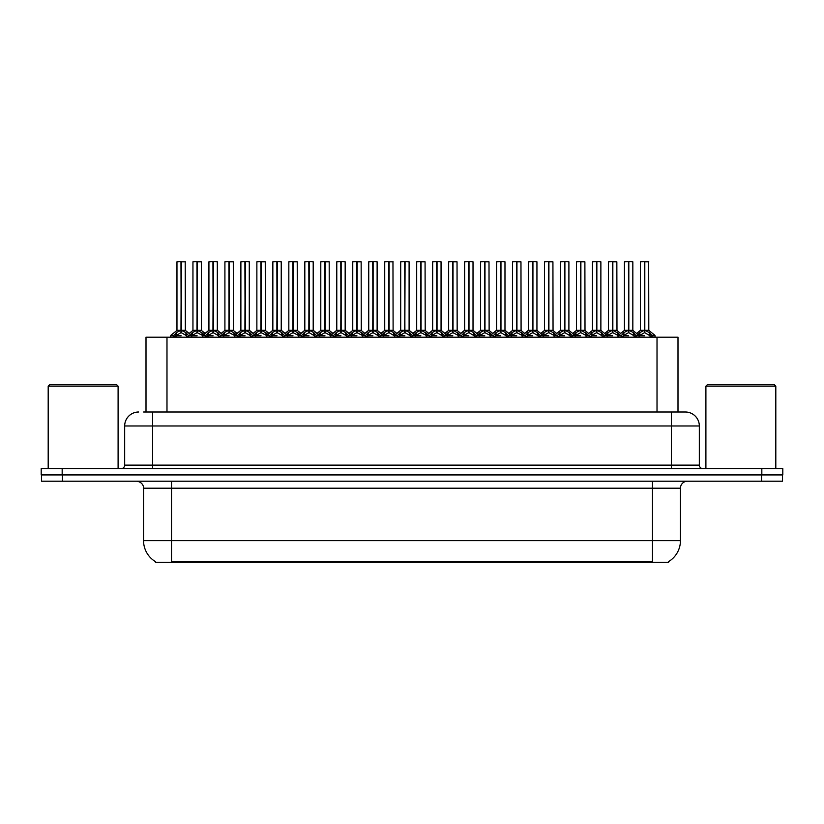 <?xml version="1.0" encoding="UTF-8"?>
<svg xmlns="http://www.w3.org/2000/svg" width="824" height="824" viewBox="0 0 824 824"><rect width="100%" height="100%" fill="white"/><g stroke="black" fill="none" stroke-linecap="round" stroke-linejoin="round"><path stroke-width="1.24" d="M143.623 412L152.636 412L143.623 412L146.002 412L146.002 337.201L677.998 337.201L677.998 412M668.573 561.618L668.573 562.308L155.427 562.308L155.427 561.618M155.643 561.741A24.473 24.473 0 0 1 143.551 540.637L171.516 540.637L171.516 561.741L652.484 561.741L652.484 540.637L680.449 540.637L680.449 488.199A6.994 6.994 0 0 1 687.443 481.206M143.551 540.637L143.551 488.199C143.901 487.066 142.707 481.855 136.557 481.206M668.357 561.741A24.473 24.473 0 0 0 680.449 540.637M62.449 481.206L782.522 481.206L782.522 474.923L41.478 474.923L41.478 481.206L62.449 481.206L62.449 474.923M782.522 481.206L782.522 474.923M138.659 412A13.977 13.977 0 0 0 124.671 425.977L124.671 465.127A3.492 3.492 0 0 1 121.18 468.629M685.341 412A13.977 13.977 0 0 1 699.329 425.977L152.636 425.977L152.636 412L685.135 412M699.329 425.977L699.329 465.127C699.514 467.239 700.678 468.403 702.821 468.629M62.171 468.629L41.2 468.629L41.2 474.923L62.171 474.923L62.171 468.629L761.829 468.629L761.829 474.923L782.8 474.923L782.8 468.629L761.829 468.629M612.84 261.836L616.846 261.836L612.84 261.836L612.84 330.259L618.154 333.215L618.154 335.801L621.141 335.801L623.871 332.577L628.454 330.259L628.454 332.7L628.702 261.692L632.688 261.692L630.03 261.692L632.832 261.836L632.832 330.208L628.815 330.259L633.399 332.577L636.128 335.801L639.125 335.801L639.125 337.201M628.454 261.692L624.438 261.836L628.454 261.692L624.438 261.836L624.438 330.208L628.454 330.259M632.688 261.692L628.815 261.692M617.423 332.577L618.144 337.201M621.646 337.201L621.141 335.801M634.13 333.215L634.13 336.501L636.138 336.501L635.634 337.201M633.625 337.201L634.13 336.501M628.578 261.692L628.578 330.208L632.956 330.476L629.279 330.486M628.454 261.836L628.64 330.208M624.582 261.692L630.03 261.692M628.815 330.259L628.815 332.7L628.691 330.208M628.454 332.7L623.14 335.801L628.64 335.801M628.815 330.208L628.815 261.836M634.13 335.801L628.815 332.7M623.14 333.215L623.644 337.201M636.138 335.801L636.138 336.501M637.312 335.265L639.857 332.577L644.43 330.259L644.43 332.7L644.677 261.692L648.673 261.692L640.557 261.692L644.553 261.692L644.553 330.208L649.384 332.577L652.114 335.801L655.101 335.801L655.101 337.201M644.44 261.692L640.423 261.836L640.423 330.208L644.43 330.259M648.807 261.836L644.801 261.836L644.801 330.208L648.807 330.208L648.673 261.692M650.115 333.215L650.115 336.501L652.114 336.501L651.609 337.201M649.6 337.201L650.115 336.501M644.43 261.836L644.615 330.208M644.801 330.259L644.801 332.7L644.677 330.208M650.115 335.801L644.801 332.7M644.43 332.7L639.125 335.801L644.615 335.801M644.553 261.692L643.214 261.692M639.115 336.501L639.63 337.201M652.114 335.801L652.114 336.501M580.879 261.836L584.886 261.836L580.879 261.836L580.879 330.259L586.194 333.215L586.194 335.801L589.17 335.801L591.91 332.577L596.494 330.259L596.494 332.7L596.731 261.692L600.727 261.692L598.069 261.692L600.871 261.836L600.871 330.208L596.854 330.259L601.438 332.577L604.167 335.801L607.164 335.801L607.164 337.201M596.494 261.692L592.477 261.836L596.494 261.692L592.477 261.836L592.477 330.208L596.494 330.259M600.727 261.692L596.854 261.692M585.452 332.577L586.183 337.201M589.675 337.201L589.17 335.801M602.169 333.215L602.169 336.501L604.167 336.501L603.662 337.201M601.664 337.201L602.169 336.501M596.607 261.692L596.607 330.208L600.995 330.476L597.318 330.486M596.494 261.836L596.669 330.208M592.621 261.692L598.069 261.692M596.854 330.259L596.854 332.7L596.731 330.208M596.494 332.7L591.179 335.801L596.669 335.801M596.854 330.208L596.854 261.836M602.169 335.801L596.854 332.7M591.179 333.215L591.684 337.201M604.167 335.801L604.167 336.501M548.908 261.836L552.925 261.836L548.908 261.836L548.908 330.259L554.233 333.215L554.233 335.801L557.209 335.801L559.949 332.577L564.522 330.259L564.522 332.7L564.77 261.692L568.766 261.692L566.109 261.692L568.9 261.836L568.9 330.208L564.893 330.259L569.477 332.577L572.206 335.801L575.193 335.801L575.193 337.201M564.533 261.692L560.516 261.836L564.533 261.692L560.516 261.836L560.516 330.208L564.522 330.259M568.766 261.692L564.883 261.692M553.491 332.577L554.222 337.201M557.714 337.201L557.209 335.801M570.208 333.215L570.208 336.501L572.206 336.501L571.702 337.201M569.693 337.201L570.208 336.501M564.646 261.692L564.646 330.208L569.034 330.476L565.357 330.486M564.522 261.836L564.708 330.208M560.66 261.692L566.109 261.692M564.893 330.259L564.893 332.7L564.77 330.208M564.522 332.7L559.208 335.801L564.708 335.801M564.893 330.208L564.893 261.836M570.208 335.801L564.893 332.7M559.208 333.215L559.723 337.201M572.206 335.801L572.206 336.501M516.947 261.836L520.964 261.836L516.947 261.836L516.947 330.259L522.262 333.215L522.262 335.801L525.249 335.801L527.978 332.577L532.562 330.259L532.562 332.7L532.809 261.692L536.805 261.692L534.148 261.692L536.939 261.836L536.939 330.208L532.932 330.259L537.516 332.577L540.245 335.801L543.232 335.801L543.232 337.201M532.572 261.692L528.555 261.836L532.572 261.692L528.555 261.836L528.555 330.208L532.562 330.259M536.805 261.692L532.922 261.692M521.53 332.577L522.262 337.201M525.753 337.201L525.249 335.801M538.247 333.215L538.247 336.501L540.245 336.501L539.741 337.201M537.732 337.201L538.247 336.501M532.685 261.692L532.685 330.208L537.073 330.476L533.396 330.486M532.562 261.836L532.747 330.208M528.689 261.692L534.148 261.692M532.932 330.259L532.932 332.7L532.809 330.208M532.562 332.7L527.247 335.801L532.747 335.801M532.932 330.208L532.932 261.836M538.237 335.801L532.932 332.7M527.247 333.215L527.762 337.201M540.245 335.801L540.245 336.501M484.986 261.836L489.003 261.836L484.986 261.836L484.986 330.259L490.301 333.215L490.301 335.801L493.288 335.801L496.017 332.577L500.601 330.259L500.601 332.7L500.848 261.692L504.844 261.692L502.187 261.692L504.978 261.836L504.978 330.208L500.971 330.259L505.545 332.577L508.274 335.801L511.271 335.801L511.271 337.201M500.611 261.692L496.594 261.836L500.611 261.692L496.594 261.836L496.594 330.208L500.601 330.259M504.844 261.692L500.961 261.692M489.569 332.577L490.301 337.201M493.792 337.201L493.288 335.801M506.286 333.215L506.286 336.501L508.284 336.501L507.78 337.201M505.771 337.201L506.286 336.501M500.724 261.692L500.724 330.208L505.112 330.476L501.425 330.486M500.601 261.836L500.786 330.208M496.728 261.692L502.187 261.692M500.971 330.259L500.971 332.7L500.848 330.208M500.601 332.7L495.286 335.801L500.786 335.801M500.971 330.208L500.971 261.836M506.276 335.801L500.971 332.7M495.286 333.215L495.801 337.201M508.284 335.801L508.284 336.501M605.352 335.265L607.885 332.577L612.469 330.259L612.469 332.7L612.829 261.692M608.462 261.836L612.479 261.692L608.462 261.836L608.462 330.208L612.469 330.259M616.712 261.692L608.596 261.692M617.639 337.201L618.154 336.501M612.479 261.692L612.592 330.208L616.846 330.208L612.84 330.208M616.846 261.836L616.98 330.476L613.293 330.486M612.469 261.836L612.654 330.208M612.84 330.259L612.84 332.7L612.716 330.208M612.469 332.7L607.164 335.801L612.654 335.801M612.592 261.692L611.254 261.692M617.423 335.111L612.84 332.7M618.154 333.215L619.957 335.265M607.154 336.501L607.669 337.201M573.38 335.265L575.924 332.577L580.508 330.259L580.508 332.7L580.869 261.692M576.501 261.836L580.518 261.692L576.501 261.836L576.501 330.208L580.508 330.259M584.741 261.692L576.635 261.692M585.679 337.201L586.194 336.501M580.518 261.692L580.632 330.208L584.886 330.208L580.879 330.208M584.886 261.836L585.009 330.476L581.332 330.486M580.508 261.836L580.693 330.208M580.879 330.259L580.879 332.7L580.755 330.208M580.508 332.7L575.204 335.801L580.693 335.801M580.632 261.692L579.293 261.692M585.452 335.111L580.879 332.7M586.194 333.215L587.996 335.265M575.193 336.501L575.708 337.201M541.419 335.265L543.964 332.577L548.547 330.259L548.547 332.7L548.908 261.692M544.53 261.836L548.547 261.692L544.53 261.836L544.53 330.208L548.547 330.259M552.78 261.692L544.674 261.692M553.718 337.201L554.233 336.501M548.547 261.692L548.671 330.208L552.925 330.208L548.908 330.208M552.925 261.836L553.048 330.476L549.371 330.486M548.547 261.836L548.732 330.208M548.908 330.259L548.908 332.7L548.794 330.208M548.547 332.7L543.232 335.801L548.732 335.801M548.671 261.692L547.332 261.692M553.491 335.111L548.908 332.7M554.233 333.215L556.035 335.265M543.232 336.501L543.737 337.201M509.459 335.265L512.003 332.577L516.586 330.259L516.586 332.7L516.947 261.692M512.569 261.836L516.586 261.692L512.569 261.836L512.569 330.208L516.586 330.259M520.819 261.692L512.713 261.692M521.757 337.201L522.262 336.501M516.586 261.692L516.71 330.208L520.964 330.208L516.947 330.208M520.964 261.836L521.087 330.476L517.41 330.486M516.586 261.836L516.761 330.208M516.947 330.259L516.947 332.7L516.823 330.208M516.586 332.7L511.271 335.801L516.761 335.801M516.71 261.692L515.371 261.692M521.53 335.111L516.947 332.7M522.262 333.215L524.074 335.265M511.271 336.501L511.776 337.201M48.194 386.137L49.584 384.736L116.699 384.736L118.1 386.137L48.194 386.137L48.194 468.629M118.1 386.137L118.1 468.629M705.9 386.137L707.301 384.736L774.416 384.736L775.806 386.137L705.9 386.137L705.9 468.629M775.806 386.137L775.806 468.629M453.025 261.836L457.032 261.836L453.025 261.836L453.025 330.259L458.34 333.215L458.34 335.801L461.327 335.801L464.056 332.577L468.64 330.259L468.64 332.7L468.887 261.692L472.873 261.692L470.216 261.692L473.017 261.836L473.017 330.208L469 330.208L473.584 332.577L476.313 335.801L479.311 335.801L479.311 337.201M468.65 261.692L464.633 261.836L468.65 261.692L464.633 261.836L464.633 330.208L468.64 330.259M472.873 261.692L469 261.692M457.608 332.577L458.34 337.201M461.831 337.201L461.327 335.801M474.325 333.215L474.325 336.501L476.324 336.501L475.819 337.201M473.81 337.201L474.325 336.501M468.763 261.692L468.763 330.208L473.141 330.476L469.464 330.486M468.64 261.836L468.825 330.208M464.767 261.692L470.216 261.692M469.011 330.259L469.011 332.7L468.887 330.208M468.64 332.7L463.325 335.801L468.825 335.801M469 330.208L469.011 261.836M474.315 335.801L469.011 332.7M463.325 333.215L463.84 337.201M476.324 335.801L476.324 336.501M421.064 261.836L425.071 261.836L421.064 261.836L421.064 330.259L426.379 333.215L426.379 335.801L429.366 335.801L432.095 332.577L436.679 330.259L436.679 332.7L436.916 261.692L440.912 261.692L438.255 261.692L441.056 261.836L441.056 330.208L437.039 330.259L441.623 332.577L444.352 335.801L447.35 335.801L447.35 337.201M436.679 261.692L432.662 261.836L436.679 261.692L432.662 261.836L432.662 330.208L436.679 330.259M440.912 261.692L437.039 261.692M425.648 332.577L426.368 337.201M429.871 337.201L429.366 335.801M442.354 333.215L442.354 336.501L444.363 336.501L443.858 337.201M441.849 337.201L442.354 336.501M436.802 261.692L436.802 330.208L441.18 330.476L437.503 330.486M436.679 261.836L436.864 330.208M432.806 261.692L438.255 261.692M437.039 330.259L437.039 332.7L436.916 330.208M436.679 332.7L431.364 335.801L436.864 335.801M437.039 330.208L437.039 261.836M442.354 335.801L437.039 332.7M431.364 333.215L431.869 337.201M444.363 335.801L444.363 336.501M394.408 337.201L394.408 335.801L397.405 335.801L400.134 332.577L404.718 330.259L404.718 332.7L404.955 261.692L409.095 261.836L409.095 330.208L405.078 330.259L409.662 332.577L412.391 335.801L415.389 335.801L415.389 337.201M404.718 261.692L400.701 261.836L404.718 261.692L400.701 261.836L400.701 330.208L404.718 330.259M408.951 261.692L405.078 261.692M397.899 337.201L397.395 335.801M410.393 333.215L410.393 336.501L412.391 336.501L411.887 337.201M409.889 337.201L410.393 336.501M404.831 261.692L404.831 330.208L405.078 261.836M404.718 261.836L404.893 330.208M400.845 261.692L406.294 261.692M405.078 330.259L405.078 332.7L404.955 330.208M404.718 332.7L399.403 335.801L404.893 335.801M410.393 335.801L405.078 332.7M399.403 333.215L399.908 337.201M412.391 335.801L412.391 336.501M357.132 261.836L361.149 261.836L357.132 261.836L357.132 330.259L362.457 333.215L362.457 335.801L365.434 335.801L368.173 332.577L372.747 330.259L372.747 332.7L372.994 261.692L376.99 261.692L374.333 261.692L377.124 261.836L377.124 330.208L373.118 330.259L377.701 332.577L380.431 335.801L383.418 335.801L383.418 337.201M372.757 261.692L368.74 261.836L372.757 261.692L368.74 261.836L368.74 330.208L372.747 330.259M376.99 261.692L373.107 261.692M361.715 332.577L362.447 337.201M365.938 337.201L365.434 335.801M378.432 333.215L378.432 336.501L380.431 336.501L379.926 337.201M377.917 337.201L378.432 336.501M372.87 261.692L372.87 330.208L377.124 330.208L377.124 261.836M372.747 261.836L372.932 330.208M368.884 261.692L374.333 261.692M373.118 330.259L373.118 332.7L372.994 330.208M372.747 332.7L367.432 335.801L372.932 335.801M373.118 330.208L373.118 261.836M378.432 335.801L373.118 332.7M367.432 333.215L367.947 337.201M380.431 335.801L380.431 336.501M477.498 335.265L480.042 332.577L484.625 330.259L484.625 332.7L484.976 261.692M480.608 261.836L484.625 261.692L480.608 261.836L480.608 330.208L484.625 330.259M488.859 261.692L480.752 261.692M489.796 337.201L490.301 336.501M484.625 261.692L484.739 330.208L489.003 330.208L484.986 330.208M489.003 261.836L489.126 330.476L485.449 330.486M484.625 261.836L484.8 330.208M484.986 330.259L484.986 332.7L484.862 330.208M484.625 332.7L479.311 335.801L484.8 335.801M484.739 261.692L483.41 261.692M489.569 335.111L484.986 332.7M490.301 333.215L492.113 335.265M479.3 336.501L479.815 337.201M445.537 335.265L448.081 332.577L452.654 330.259L452.654 332.7L453.015 261.692M448.647 261.836L452.664 261.692L448.647 261.836L448.647 330.208L452.654 330.259M456.898 261.692L448.781 261.692M457.825 337.201L458.34 336.501M452.664 261.692L452.778 330.208L457.032 330.208L453.025 330.208M457.032 261.836L457.166 330.476L453.488 330.486M452.654 261.836L452.839 330.208M453.025 330.259L453.025 332.7L452.901 330.208M452.654 332.7L447.35 335.801L452.839 335.801M452.778 261.692L451.439 261.692M457.608 335.111L453.025 332.7M458.34 333.215L460.153 335.265M447.339 336.501L447.854 337.201M413.576 335.265L416.11 332.577L420.693 330.259L420.693 332.7L421.054 261.692M416.687 261.836L420.704 261.692L416.687 261.836L416.687 330.208L420.693 330.259M424.937 261.692L416.82 261.692M425.864 337.201L426.379 336.501M420.704 261.692L420.817 330.208L425.071 330.208L421.064 330.208M425.071 261.836L425.205 330.476L421.517 330.486M420.693 261.836L420.879 330.208M421.064 330.259L421.064 332.7L420.94 330.208M420.693 332.7L415.389 335.801L420.879 335.801M420.817 261.692L419.478 261.692M425.648 335.111L421.064 332.7M426.379 333.215L428.181 335.265M415.378 336.501L415.893 337.201M381.605 335.265L384.149 332.577L388.732 330.259L388.732 332.7L388.979 261.692L384.859 261.692L388.856 261.692L388.856 330.208L393.676 332.577L396.22 335.265M388.743 261.692L384.726 261.836L384.726 330.208L388.732 330.259M393.11 261.836L389.103 261.836L389.103 330.208L393.11 330.208L392.966 261.692M393.903 337.201L394.418 336.501M388.732 261.836L388.918 330.208M389.103 330.259L389.103 332.7L388.979 330.208M388.732 332.7L383.428 335.801L388.918 335.801M388.856 261.692L387.517 261.692M394.408 335.801L389.103 332.7M383.418 336.501L383.933 337.201M409.095 261.836L409.095 330.208M325.171 261.836L329.188 261.836L325.171 261.836L325.171 330.259L330.486 333.215L330.486 335.801L333.473 335.801L336.202 332.577L340.786 330.259L340.786 332.7L341.033 261.692L345.029 261.692L342.372 261.692L345.163 261.836L345.163 330.208L341.157 330.259L345.74 332.577L348.47 335.801L351.457 335.801L351.457 337.201M340.796 261.692L336.779 261.836L340.796 261.692L336.779 261.836L336.779 330.208L340.786 330.259M345.029 261.692L341.146 261.692M329.755 332.577L330.486 337.201M333.978 337.201L333.473 335.801M346.471 333.215L346.471 336.501L348.47 336.501L347.965 337.201M345.956 337.201L346.471 336.501M340.909 261.692L340.909 330.208L345.163 330.208L345.163 261.836M340.786 261.836L340.971 330.208M336.913 261.692L342.372 261.692M341.157 330.259L341.157 332.7L341.033 330.208M346.471 335.801L341.157 332.7M340.786 332.7L335.471 335.801L340.971 335.801M341.157 330.208L341.157 261.836M335.471 333.215L335.986 337.201M348.47 335.801L348.47 336.501M293.21 261.836L297.227 261.836L293.21 261.836L293.21 330.259L298.525 333.215L298.525 335.801L301.512 335.801L304.241 332.577L308.825 330.259L308.825 332.7L309.072 261.692L313.068 261.692L310.411 261.692L313.202 261.836L313.202 330.208L309.196 330.259L313.769 332.577L316.498 335.801L319.496 335.801L319.496 337.201M308.835 261.692L304.818 261.836L308.835 261.692L304.818 261.836L304.818 330.208L308.825 330.259M313.068 261.692L309.185 261.692M297.794 332.577L298.525 337.201M302.017 337.201L301.512 335.801M314.511 333.215L314.511 336.501L316.509 336.501L316.004 337.201M313.996 337.201L314.511 336.501M308.949 261.692L308.949 330.208L313.202 330.208L313.202 261.836M308.825 261.836L309.01 330.208M304.952 261.692L310.411 261.692M309.196 330.259L309.196 332.7L309.072 330.208M308.825 332.7L303.51 335.801L309.01 335.801M309.196 330.208L309.196 261.836M314.5 335.801L309.196 332.7M303.51 333.215L304.025 337.201M316.509 335.801L316.509 336.501M261.249 261.836L265.256 261.836L261.249 261.836L261.249 330.259L266.564 333.215L266.564 335.801L269.551 335.801L272.281 332.577L276.864 330.259L276.864 332.7L277.111 261.692L281.097 261.692L278.44 261.692L281.242 261.836L281.242 330.208L277.224 330.208L281.808 332.577L284.538 335.801L287.535 335.801L287.535 337.201M276.874 261.692L272.847 261.836L276.874 261.692L272.847 261.836L272.847 330.208L276.864 330.259M281.097 261.692L277.224 261.692M265.833 332.577L266.564 337.201M270.056 337.201L269.551 335.801M282.55 333.215L282.55 336.501L284.548 336.501L284.043 337.201M282.035 337.201L282.55 336.501M276.988 261.692L276.988 330.208L281.365 330.476L277.688 330.486M276.864 261.836L277.049 330.208M272.991 261.692L278.44 261.692M277.235 330.259L277.235 332.7L277.111 330.208M276.864 332.7L271.549 335.801L277.049 335.801M277.224 330.208L277.235 261.836M282.539 335.801L277.235 332.7M271.549 333.215L272.054 337.201M284.548 335.801L284.548 336.501M229.288 261.836L233.295 261.836L229.288 261.836L229.288 330.259L234.603 333.215L234.603 335.801L237.59 335.801L240.32 332.577L244.903 330.259L244.903 332.7L245.14 261.692L249.136 261.692L246.479 261.692L249.281 261.836L249.281 330.208L245.264 330.259L249.847 332.577L252.577 335.801L255.574 335.801L255.574 337.201M244.903 261.692L240.886 261.836L244.903 261.692L240.886 261.836L240.886 330.208L244.903 330.259M249.136 261.692L245.264 261.692M233.872 332.577L234.593 337.201M238.095 337.201L237.59 335.801M250.578 333.215L250.578 336.501L252.587 336.501L252.082 337.201M250.074 337.201L250.578 336.501M245.027 261.692L245.027 330.208L249.281 330.208L249.281 261.836M244.903 261.836L245.088 330.208M241.03 261.692L246.479 261.692M245.264 330.259L245.264 332.7L245.14 330.208M244.903 332.7L239.588 335.801L245.088 335.801M245.264 330.208L245.264 261.836M250.578 335.801L245.264 332.7M239.588 333.215L240.093 337.201M252.587 335.801L252.587 336.501M197.327 261.836L201.334 261.836L197.327 261.836L197.327 330.259L202.642 333.215L202.642 335.801L205.619 335.801L208.359 332.577L212.942 330.259L212.942 332.7L213.179 261.692L217.175 261.692L214.518 261.692L217.32 261.836L217.32 330.208L213.303 330.259L217.886 332.577L220.616 335.801L223.613 335.801L223.613 337.201M212.942 261.692L208.925 261.836L212.942 261.692L208.925 261.836L208.925 330.208L212.942 330.259M217.175 261.692L213.303 261.692M201.901 332.577L202.632 337.201M206.124 337.201L205.619 335.801M218.618 333.215L218.618 336.501L220.616 336.501L220.111 337.201M218.113 337.201L218.618 336.501M213.055 261.692L213.055 330.208L217.443 330.476L213.766 330.486M212.942 261.836L213.117 330.208M209.069 261.692L214.518 261.692M213.303 330.259L213.303 332.7L213.179 330.208M212.942 332.7L207.627 335.801L213.117 335.801M213.303 330.208L213.303 261.836M218.618 335.801L213.303 332.7M207.627 333.215L208.132 337.201M220.616 335.801L220.616 336.501M170.671 337.201L170.671 335.801L173.658 335.801L176.398 332.577L180.971 330.259L180.971 332.7L181.218 261.692L177.108 261.692L181.095 261.692L181.095 330.208L185.925 332.577L188.655 335.801L191.642 335.801L191.642 337.201M180.981 261.692L176.964 261.836L176.964 330.208L180.971 330.259M185.349 261.836L181.342 261.836L181.342 330.208L185.349 330.208L185.215 261.692M174.163 337.201L173.658 335.801M186.657 333.215L186.657 336.501L188.655 336.501L188.15 337.201M186.142 337.201L186.657 336.501M180.971 261.836L181.156 330.208M181.342 330.259L181.342 332.7L181.218 330.208M180.971 332.7L175.656 335.801L181.156 335.801M181.095 261.692L179.756 261.692M186.657 335.801L181.342 332.7M175.656 333.215L176.171 337.201M188.655 335.801L188.655 336.501M349.644 335.265L352.188 332.577L356.771 330.259L356.771 332.7L357.132 261.692M352.754 261.836L356.771 261.692L352.754 261.836L352.754 330.208L356.771 330.259M361.005 261.692L352.899 261.692M361.942 337.201L362.457 336.501M356.771 261.692L356.895 330.208L361.149 330.208L357.132 330.208M361.149 261.836L361.273 330.476L357.595 330.486M356.771 261.836L356.957 330.208M357.132 330.259L357.132 332.7L357.019 330.208M356.771 332.7L351.457 335.801L356.957 335.801M356.895 261.692L355.556 261.692M361.715 335.111L357.132 332.7M362.457 333.215L364.26 335.265M351.457 336.501L351.961 337.201M317.683 335.265L320.227 332.577L324.811 330.259L324.811 332.7L325.171 261.692M320.793 261.836L324.811 261.692L320.793 261.836L320.793 330.208L324.811 330.259M329.044 261.692L320.938 261.692M329.981 337.201L330.486 336.501M324.811 261.692L324.934 330.208L329.188 330.208L325.171 330.208M329.188 261.836L329.312 330.476L325.635 330.486M324.811 261.836L324.986 330.208M325.171 330.259L325.171 332.7L325.047 330.208M324.811 332.7L319.496 335.801L324.986 335.801M324.934 261.692L323.595 261.692M329.755 335.111L325.171 332.7M330.486 333.215L332.299 335.265M319.496 336.501L320 337.201M285.722 335.265L288.266 332.577L292.85 330.259L292.85 332.7L293.2 261.692M288.833 261.836L292.85 261.692L288.833 261.836L288.833 330.208L292.85 330.259M297.083 261.692L288.977 261.692M298.02 337.201L298.525 336.501M292.85 261.692L292.963 330.208L297.227 330.208L293.21 330.208M297.227 261.836L297.351 330.476L293.674 330.486M292.85 261.836L293.025 330.208M293.21 330.259L293.21 332.7L293.087 330.208M292.85 332.7L287.535 335.801L293.025 335.801M292.963 261.692L291.634 261.692M297.794 335.111L293.21 332.7M298.525 333.215L300.338 335.265M287.524 336.501L288.039 337.201M253.761 335.265L256.305 332.577L260.878 330.259L260.878 332.7L261.239 261.692M256.872 261.836L260.889 261.692L256.872 261.836L256.872 330.208L260.878 330.259M265.122 261.692L257.006 261.692M266.049 337.201L266.564 336.501M260.889 261.692L261.002 330.208L265.256 330.208L261.249 330.208M265.256 261.836L265.39 330.476L261.713 330.486M260.878 261.836L261.064 330.208M261.249 330.259L261.249 332.7L261.126 330.208M260.878 332.7L255.574 335.801L261.064 335.801M261.002 261.692L259.663 261.692M265.833 335.111L261.249 332.7M266.564 333.215L268.377 335.265M255.564 336.501L256.079 337.201M221.8 335.265L224.334 332.577L228.918 330.259L228.918 332.7L229.278 261.692M224.911 261.836L228.928 261.692L224.911 261.836L224.911 330.208L228.918 330.259M233.161 261.692L225.045 261.692M234.088 337.201L234.603 336.501M228.928 261.692L229.041 330.208L233.295 330.208L229.288 330.208M233.295 261.836L233.429 330.476L229.742 330.486M228.918 261.836L229.103 330.208M229.288 330.259L229.288 332.7L229.165 330.208M228.918 332.7L223.613 335.801L229.103 335.801M229.041 261.692L227.702 261.692M233.872 335.111L229.288 332.7M234.603 333.215L236.406 335.265M223.603 336.501L224.118 337.201M189.829 335.265L192.373 332.577L196.957 330.259L196.957 332.7L197.317 261.692M192.95 261.836L196.967 261.692L192.95 261.836L192.95 330.208L196.957 330.259M201.19 261.692L193.084 261.692M202.127 337.201L202.642 336.501M196.967 261.692L197.08 330.208L201.334 330.208L197.327 330.208M201.334 261.836L201.458 330.476L197.781 330.486M196.957 261.836L197.142 330.208M197.327 330.259L197.327 332.7L197.204 330.208M196.957 332.7L191.652 335.801L197.142 335.801M197.08 261.692L195.741 261.692M201.901 335.111L197.327 332.7M202.642 333.215L204.445 335.265M191.642 336.501L192.157 337.201M368.74 261.836L368.74 330.208L372.747 330.208M304.818 261.836L304.818 330.208L308.825 330.208M644.801 330.208L648.807 330.208L645.264 330.486M389.103 330.208L393.11 330.208L389.556 330.486M181.342 330.208L185.349 330.208L181.805 330.486M649.693 562.308L649.693 561.618M174.307 562.308L174.307 561.618M166.984 412L166.984 337.201M657.016 412L657.016 337.201M652.484 481.206L652.484 488.199L143.551 488.199M680.449 488.199L652.484 488.199L652.484 540.637L171.516 540.637L171.516 481.206M761.551 481.206L761.551 474.923M152.636 468.629L152.636 425.977L124.671 425.977M124.671 465.127L699.329 465.127M671.364 412L671.364 468.629M627.991 330.486L624.448 330.208L628.454 330.208M621.327 335.265L618.154 335.801M643.977 330.486L640.299 330.476L636.622 333.452L632.956 330.476L638.858 335.265L635.943 335.265M621.141 336.501L623.14 336.501M623.871 332.577L623.871 335.111M633.399 332.577L633.399 335.111M644.43 330.208L640.299 330.476M648.941 330.476L654.843 335.265L651.928 335.265M639.115 333.215L638.858 335.265M639.857 332.577L639.857 335.111M649.384 332.577L649.384 335.111M596.03 330.486L592.477 330.208L596.494 330.208M589.366 335.265L586.194 335.801M612.016 330.486L608.328 330.476L604.661 333.452L600.995 330.476L606.897 335.265L603.982 335.265M589.17 336.501L591.179 336.501M591.91 332.577L591.91 335.111M601.438 332.577L601.438 335.111M564.069 330.486L560.516 330.208L564.522 330.208M557.405 335.265L554.233 335.801M580.044 330.486L576.367 330.476L572.701 333.452L569.034 330.476L574.936 335.265L572.021 335.265M557.209 336.501L559.208 336.501M559.949 332.577L559.949 335.111M569.477 332.577L569.477 335.111M532.108 330.486L528.555 330.208L532.562 330.208M525.444 335.265L522.262 335.801M548.084 330.486L544.406 330.476L540.74 333.452L537.073 330.476L542.975 335.265L540.06 335.265M525.249 336.501L527.247 336.501M527.978 332.577L527.978 335.111M537.516 332.577L537.516 335.111M500.137 330.486L496.594 330.208L500.601 330.208M493.473 335.265L490.301 335.801M504.978 330.208L511.004 335.265L508.089 335.265M493.288 336.501L495.286 336.501M496.017 332.577L496.017 335.111M505.545 332.577L505.545 335.111M612.469 330.208L608.328 330.476M607.154 333.215L606.897 335.265M607.885 332.577L607.885 335.111M580.508 330.208L576.367 330.476M575.193 333.215L574.936 335.265M575.924 332.577L575.924 335.111M548.547 330.208L544.406 330.476M543.232 333.215L542.975 335.265M543.964 332.577L543.964 335.111M516.123 330.486L512.569 330.208L516.586 330.208M511.271 333.215L511.004 335.265M512.003 332.577L512.003 335.111M468.176 330.486L464.633 330.208L468.64 330.208M461.512 335.265L458.34 335.801M473.017 330.208L479.043 335.265L476.128 335.265M461.327 336.501L463.325 336.501M464.056 332.577L464.056 335.111M473.584 332.577L473.584 335.111M436.215 330.486L432.672 330.208L436.679 330.208M429.551 335.265L426.379 335.801M441.056 330.208L447.082 335.265L444.167 335.265M429.366 336.501L431.364 336.501M432.095 332.577L432.095 335.111M441.623 332.577L441.623 335.111M404.254 330.486L400.701 330.208L404.718 330.208M412.206 335.265L415.121 335.265L409.085 330.208L405.542 330.486M409.085 330.208L405.078 330.208M397.59 335.265L394.418 335.801L394.418 333.215M397.395 336.501L399.403 336.501M400.134 332.577L400.134 335.111M409.662 332.577L409.662 335.111M372.293 330.486L368.74 330.208L362.714 335.265L365.629 335.265M380.245 335.265L383.16 335.265L377.124 330.208L373.581 330.486M365.434 336.501L367.432 336.501M368.173 332.577L368.173 335.111M377.701 332.577L377.701 335.111M484.162 330.486L480.608 330.208L484.625 330.208M479.3 333.215L479.043 335.265M480.042 332.577L480.042 335.111M452.201 330.486L448.647 330.208L452.654 330.208M447.339 333.215L447.082 335.265M448.081 332.577L448.081 335.111M420.24 330.486L416.687 330.208L420.693 330.208M415.378 333.215L415.121 335.265M416.11 332.577L416.11 335.111M388.269 330.486L384.726 330.208L388.732 330.208M383.418 333.215L383.16 335.265M384.149 332.577L384.149 335.111M393.676 332.577L393.676 335.111M340.333 330.486L336.779 330.208L340.786 330.208M348.284 335.265L351.199 335.265L345.163 330.208L341.62 330.486M333.668 335.265L330.486 335.801M333.473 336.501L335.471 336.501M336.202 332.577L336.202 335.111M345.74 332.577L345.74 335.111M308.361 330.486L304.818 330.208L298.782 335.265L301.697 335.265M316.313 335.265L319.228 335.265L313.202 330.208L309.649 330.486M301.512 336.501L303.51 336.501M304.241 332.577L304.241 335.111M313.769 332.577L313.769 335.111M276.401 330.486L272.857 330.208L276.864 330.208M269.736 335.265L266.564 335.801M281.242 330.208L287.267 335.265L284.352 335.265M269.551 336.501L271.549 336.501M272.281 332.577L272.281 335.111M281.808 332.577L281.808 335.111M244.44 330.486L240.896 330.208L244.903 330.208M252.391 335.265L255.306 335.265L249.281 330.208L245.727 330.486M237.775 335.265L234.603 335.801M237.59 336.501L239.588 336.501M240.32 332.577L240.32 335.111M249.847 332.577L249.847 335.111M212.479 330.486L208.925 330.208L212.942 330.208M205.815 335.265L202.642 335.801M217.309 330.208L223.345 335.265L220.43 335.265M205.619 336.501L207.627 336.501M208.359 332.577L208.359 335.111M217.886 332.577L217.886 335.111M180.518 330.486L176.964 330.208L180.971 330.208M173.854 335.265L170.681 335.801M185.482 330.476L191.384 335.265L188.469 335.265M173.658 336.501L175.656 336.501M176.398 332.577L176.398 335.111M185.925 332.577L185.925 335.111M356.308 330.486L352.765 330.208L356.771 330.208M351.457 333.215L351.199 335.265M352.188 332.577L352.188 335.111M324.347 330.486L320.793 330.208L324.811 330.208M319.496 333.215L319.228 335.265M320.227 332.577L320.227 335.111M292.386 330.486L288.833 330.208L292.85 330.208M287.524 333.215L287.267 335.265M288.266 332.577L288.266 335.111M260.425 330.486L256.872 330.208L260.878 330.208M255.564 333.215L255.306 335.265M256.305 332.577L256.305 335.111M228.464 330.486L224.911 330.208L228.918 330.208M223.603 333.215L223.345 335.265M224.334 332.577L224.334 335.111M196.493 330.486L192.95 330.208L196.957 330.208M191.642 333.215L191.384 335.265M192.373 332.577L192.373 335.111M616.98 330.476L620.647 333.452L624.314 330.476L618.412 335.265M654.843 335.265L655.101 335.801M585.009 330.476L588.686 333.452L592.353 330.476L586.451 335.265M553.048 330.476L556.715 333.452L560.392 330.476L554.49 335.265M528.555 330.208L522.529 335.265M496.594 330.208L490.558 335.265M528.421 330.476L524.754 333.452L521.087 330.476M496.46 330.476L492.793 333.452L489.126 330.476M505.112 330.476L508.779 333.452L512.446 330.476M464.633 330.208L458.597 335.265M432.672 330.208L426.636 335.265M400.701 330.208L394.675 335.265M362.457 335.801L362.714 335.265M480.485 330.476L476.818 333.452L473.141 330.476M448.524 330.476L444.847 333.452L441.18 330.476M457.166 330.476L460.832 333.452L464.499 330.476M416.553 330.476L412.886 333.452L409.219 330.476M425.205 330.476L428.871 333.452L432.538 330.476M384.592 330.476L380.925 333.452L377.258 330.476M393.233 330.476L396.911 333.452L400.577 330.476M336.779 330.208L330.754 335.265M298.525 335.801L298.782 335.265M272.857 330.208L266.822 335.265M240.896 330.208L234.861 335.265M208.925 330.208L202.9 335.265M176.841 330.476L170.939 335.265M352.631 330.476L348.964 333.452L345.297 330.476M361.273 330.476L364.939 333.452L368.616 330.476M320.67 330.476L317.003 333.452L313.336 330.476M329.312 330.476L332.978 333.452L336.645 330.476M288.709 330.476L285.042 333.452L281.365 330.476M297.351 330.476L301.017 333.452L304.684 330.476M256.748 330.476L253.071 333.452L249.404 330.476M265.39 330.476L269.057 333.452L272.723 330.476M224.777 330.476L221.11 333.452L217.443 330.476M233.429 330.476L237.096 333.452L240.763 330.476M192.816 330.476L189.149 333.452M201.458 330.476L205.135 333.452L208.802 330.476"/></g></svg>
